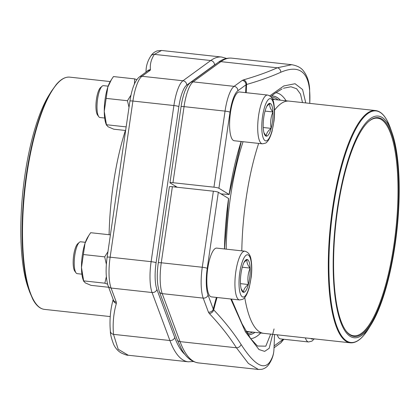 <?xml version="1.0" encoding="UTF-8"?>
<svg xmlns="http://www.w3.org/2000/svg" width="420" height="420" viewBox="0 0 420 420"><rect width="100%" height="100%" fill="white"/><g stroke="black" fill="none" stroke-linecap="round" stroke-linejoin="round"><path stroke-width="0.63" d="M245.642 92.642A123.312 34.199 -83.8 0 1 245.999 84.814L237.851 90.746A26.366 7.313 96.2 0 0 230.013 112.187L218.915 188.255L229.131 194.476L221.009 193.898M274.633 99.582A117.626 32.618 96.2 0 0 272.192 98.553M218.915 188.255A4.09 0.504 -171.7 0 0 213.948 187.178L172.956 182.7A4.09 0.504 -171.7 0 0 169.974 182.758A4.09 0.504 -171.7 0 0 170.111 182.921L177.214 187.241M309.724 103.367A378.058 175.87 -165 0 0 309.55 89.764C307.54 70.765 297.953 64.932 280.796 72.256A378.058 88.851 -177.8 0 1 246.598 84.483A121.994 33.831 96.2 0 0 246.23 92.705M269.808 95.823L283.81 85.948L295.06 83.727L302.589 89.56L305.76 102.937M213.948 187.178L225.047 111.116A30.455 8.447 -83.8 0 1 234.103 86.347L242.251 80.414A4.09 3.806 -126.1 0 1 245.999 84.814L246.598 84.483A4.09 3.239 73.9 0 0 243.442 79.895A373.973 87.89 2.2 0 0 277.274 67.804L291.737 64.701C297.344 65.693 301.287 67.825 303.576 71.101C307.046 75.542 309.068 81.417 309.629 88.736A4.09 3.57 175 0 1 309.55 89.764M302.516 102.58L300.51 94.091L296.625 88.757L290.934 86.767L283.731 88.189M270.758 96.584L274.375 93.692L282.067 88.904M228.879 194.612L229.131 194.476A120.047 33.29 -83.8 0 1 241.143 141.498M246.55 332.199A117.626 32.618 96.2 0 0 249.26 331.721M217.051 297.491A121.994 33.831 96.2 0 0 213.717 309.876A378.058 175.87 15 0 1 241.085 344.458C254.163 364.665 263.75 370.503 269.84 361.967A378.058 88.851 2.2 0 0 273.898 350.259C273.599 354.989 272.044 359.51 269.236 363.82C267.488 366.671 265.02 368.503 261.839 369.311L258.421 369.469L248.399 363.442L236.428 347.786A373.973 173.969 -165 0 0 209.354 313.572A4.09 2.888 -43.4 0 0 213.717 309.876L213.276 309.12A4.09 3.439 -20.4 0 1 208.435 312.186L203.207 298.111A30.455 8.447 -83.8 0 1 202.267 267.257L161.275 262.778A4.09 0.504 -171.7 0 0 158.287 262.831L169.386 186.769A4.09 0.504 8.3 0 1 172.368 186.716L213.365 191.195A4.09 0.504 8.3 0 1 218.332 192.266L207.233 268.328A26.366 7.313 96.2 0 0 208.047 295.04L213.276 309.12A123.312 34.199 -83.8 0 1 216.41 297.423M224.469 248.955A120.047 33.29 -83.8 0 1 228.548 198.487L218.332 192.266M274.04 328.949L269.157 348.338L264.647 351.377L258.977 349.545L245.427 331.884L230.78 298.993M257.465 346.017L265.813 346.18L270.669 334.11M399 201.369A111.494 30.917 -83.8 0 1 371.044 324.707A111.494 30.917 -83.8 0 1 335.433 223.681A111.494 30.917 -83.8 0 1 392.023 132.731A111.494 30.917 -83.8 0 1 399 201.369M398.58 201.7A110.061 30.524 -83.8 0 1 378.735 307.823A110.061 30.524 -83.8 0 1 345.959 330.839A110.061 30.524 -83.8 0 1 335.827 223.724A110.061 30.524 -83.8 0 1 368.86 121.328A110.061 30.524 -83.8 0 1 398.58 201.7M368.56 121.595A109.452 30.35 -83.8 0 1 377.475 118.172A109.452 30.35 -83.8 0 1 397.814 201.773A109.452 30.35 -83.8 0 1 353.693 335.78A109.452 30.35 -83.8 0 1 345.723 330.514M98.789 116.702L97.555 115.022A14.422 4.001 -83.8 0 1 97.535 93.907A14.422 4.001 -83.8 0 1 100.553 87.565L102.123 86.195A16.028 4.447 96.2 0 0 98.768 93.24A16.028 4.447 96.2 0 0 98.789 116.702A16.028 4.447 96.2 0 0 99.992 117.516L104.664 118.031M266.81 106.281L269.866 103.341C269.283 106.034 270.307 108.901 272.921 111.946A16.522 4.583 -83.8 0 1 271.142 128.373A16.522 4.583 -83.8 0 1 266.301 136.19A16.522 4.583 -83.8 0 1 264.253 133.744A16.522 4.583 -83.8 0 1 263.245 127.586A16.522 4.583 -83.8 0 1 265.025 111.164A16.522 4.583 -83.8 0 1 267.361 105.294A16.522 4.583 -83.8 0 1 269.866 103.341A16.522 4.583 -83.8 0 1 272.921 111.946C270.732 117.233 270.133 122.703 271.142 128.373C267.934 130.793 266.317 133.403 266.301 136.19L263.928 132.652M234.187 140.737A24.528 6.804 -83.8 0 1 230.087 115.615A24.528 6.804 -83.8 0 1 239.516 91.97L267.624 95.046A24.528 6.804 -83.8 0 0 258.2 118.687A24.528 6.804 -83.8 0 0 262.295 143.808L234.187 140.737M108.15 86.163L103.472 85.654A16.028 4.447 96.2 0 0 102.123 86.195M271.142 128.373L263.24 127.507M272.921 111.946L265.046 111.09M305.371 337.901A24.528 6.804 -83.8 0 0 308.543 341.969L280.434 338.898A24.528 6.804 -83.8 0 1 277.263 334.829M76.015 272.837L74.776 271.163A14.422 4.001 -83.8 0 1 74.755 250.047A14.422 4.001 -83.8 0 1 77.779 243.705L79.349 242.335A16.028 4.447 96.2 0 0 75.989 249.38A16.028 4.447 96.2 0 0 76.015 272.837A16.028 4.447 96.2 0 0 77.212 273.656L81.889 274.166M244.031 262.421L247.086 259.481C246.509 262.175 247.527 265.041 250.147 268.086A16.522 4.583 -83.8 0 1 248.362 284.513A16.522 4.583 -83.8 0 1 243.521 292.331A16.522 4.583 -83.8 0 1 241.474 289.879A16.522 4.583 -83.8 0 1 240.466 283.726A16.522 4.583 -83.8 0 1 242.251 267.304A16.522 4.583 -83.8 0 1 244.582 261.434A16.522 4.583 -83.8 0 1 247.086 259.481A16.522 4.583 -83.8 0 1 250.147 268.086C247.952 273.368 247.359 278.843 248.362 284.513C245.154 286.933 243.542 289.543 243.521 292.331L241.148 288.792M211.407 296.877A24.528 6.804 -83.8 0 1 207.312 271.756A24.528 6.804 -83.8 0 1 216.736 248.11L244.844 251.186A24.528 6.804 -83.8 0 0 235.421 274.827A24.528 6.804 -83.8 0 0 239.516 299.948L211.407 296.877M85.37 242.303L80.698 241.794A16.028 4.447 96.2 0 0 79.349 242.335M248.362 284.513L240.46 283.647M250.147 268.086L242.267 267.225M175.702 187.078A129.785 35.994 -83.8 0 1 175.807 186.386M21 218.578A111.494 30.917 96.2 0 0 27.977 287.217L29.573 291.753A116.503 32.309 -83.8 0 1 22.286 220.033A116.503 32.309 -83.8 0 1 51.497 91.151L48.956 95.235A111.494 30.917 96.2 0 0 21 218.578M113.169 299.418A378.121 378.121 0 0 0 112.502 302.09A378.058 175.87 15 0 1 113.19 299.476M174.993 187A131.628 36.503 -83.8 0 1 175.145 185.981M146.102 72.067A378.058 88.851 -177.8 0 1 146.102 69.683A378.121 378.121 0 0 0 145.971 72.161M161.574 50.479L154.35 54.369L210.735 60.532A153.29 42.509 -83.8 0 1 221.582 57.036L161.574 50.474L157.18 50.894C154.45 51.865 152.308 53.608 150.764 56.123C147.956 60.438 146.402 64.958 146.102 69.683M113.258 299.665A4.09 3.617 16.1 0 0 116.377 303.413A373.973 173.969 -165 0 0 113.505 334.352L118.183 349.241L128.258 355.241L188.27 361.804A153.29 42.509 -83.8 0 1 169.89 340.515L152.061 292.519A30.455 8.447 -83.8 0 1 151.121 261.665L173.901 105.53A30.455 8.447 -83.8 0 1 182.957 80.761L210.735 60.532A4.09 3.806 -126.1 0 1 214.484 64.932L186.706 85.155A26.366 7.313 96.2 0 0 178.868 106.601L156.088 262.741A26.366 7.313 96.2 0 0 156.902 289.454L174.731 337.444A149.205 41.375 96.2 0 0 185.152 354.653M150.791 56.086A4.09 3.938 -147.2 0 1 154.35 54.369A373.973 87.89 2.2 0 0 150.47 69.736A4.09 3.969 172.9 0 0 146.99 71.421M150.47 69.736L150.108 70.345A4.09 3.806 -126.1 0 0 147.546 71.011L139.398 76.944C134.972 80.624 131.812 88.678 129.922 101.105A4.09 0.504 -171.7 0 1 132.909 101.047L173.901 105.53A4.09 0.504 8.3 0 1 178.868 106.601M150.108 70.345L141.96 76.277A30.455 8.447 96.2 0 0 132.909 101.047L110.129 257.187A30.455 8.447 96.2 0 0 111.069 288.041L116.298 302.117A4.09 3.439 159.6 0 1 113.416 300.08M108.654 287.275L90.998 285.343L85.234 282.881L83.654 280.87L81.48 267.482L84.992 243.401L88.715 235.646L90.678 232.706L110.408 234.864M107.604 284.219L104.848 283.19L83.654 280.87L83.711 281.389L83.06 279.542A24.528 6.804 -83.8 0 1 81.48 267.482A24.528 6.804 -83.8 0 1 84.992 243.401A24.528 6.804 -83.8 0 1 87.675 237.31L88.709 235.646M106.37 264.311L104.685 256.867L83.491 254.552M104.685 256.867L107.956 251.696M104.848 283.19L106.355 276.691M125.633 130.499L113.778 129.203L108.014 126.74L106.433 124.73L104.26 111.342L107.772 87.26L111.489 79.506L113.458 76.566L134.652 78.881L136.799 79.674M126.163 126.887L106.433 124.73L106.491 125.249L105.835 123.401A24.528 6.804 -83.8 0 1 104.26 111.342A24.528 6.804 -83.8 0 1 107.772 87.26A24.528 6.804 -83.8 0 1 110.455 81.17L111.489 79.506M129.014 107.326L127.465 100.727L106.27 98.411M127.465 100.727L131.019 95.02M134.463 83.895L134.652 78.881M230.013 112.187A4.09 0.504 -171.7 0 0 225.047 111.116L184.054 106.638L172.956 182.7M237.851 90.746A4.09 3.806 -126.1 0 0 234.103 86.347L193.106 81.868A30.455 8.447 96.2 0 0 184.054 106.638A4.09 0.504 8.3 0 0 181.067 106.691C181.997 100.396 183.367 94.988 185.189 90.473C187.845 84.572 188.843 83.995 190.543 82.535A4.09 3.806 53.9 0 1 193.106 81.868L220.889 61.64L277.274 67.804A4.09 3.596 65.7 0 1 280.796 72.256M243.442 79.895L242.251 80.414M271.378 96.064A120.047 33.29 -83.8 0 1 280.329 100.186M280.403 100.191A120.11 33.306 96.2 0 0 271.457 96.002M231.73 58.144A153.29 42.509 96.2 0 0 220.889 61.64A4.09 3.806 53.9 0 0 218.327 62.307C222.574 59.136 227.041 57.745 231.73 58.144L291.554 64.68M275.788 92.663A123.764 34.319 -83.8 0 1 286.104 100.795M278.056 99.944A118.771 32.939 96.2 0 0 271.352 97.251M208.047 295.04A4.09 3.439 -20.4 0 1 203.207 298.111L162.215 293.632L180.043 341.623A153.29 42.509 96.2 0 0 198.418 362.911L258.29 369.453M241.085 344.458A4.09 3.229 -32.5 0 1 236.428 347.786L180.043 341.623A4.09 3.439 -20.4 0 1 177.146 339.549L159.316 291.559A4.09 3.439 -20.4 0 0 162.215 293.632A30.455 8.447 96.2 0 1 161.275 262.778L172.368 186.716M208.435 312.186L209.354 313.572M207.233 268.328A4.09 0.504 8.3 0 0 202.267 267.257L213.365 191.195M254.956 332.362A120.047 33.29 -83.8 0 1 248.131 334.824M248.168 334.882A120.11 33.306 96.2 0 0 255.024 332.367M274.118 345.933L282.098 340.121A26.366 7.313 96.2 0 0 283.101 339.187M260.726 333.013A123.764 34.319 -83.8 0 1 250.714 338.709M269.236 363.82A4.09 3.938 -147.2 0 0 269.84 361.967M282.098 340.121A4.09 3.806 53.9 0 1 280.602 343.004L283.862 339.271M247.317 333.491A118.771 32.939 96.2 0 0 252.683 332.105M246.073 331.369L248.057 331.585A116.755 32.377 -83.8 0 1 245.91 331.081M243.065 141.708A116.755 32.377 96.2 0 0 226.375 242.403A116.755 32.377 96.2 0 0 226.207 249.149A116.755 32.377 -83.8 0 1 243.059 141.703M272.601 99.404A116.755 32.377 -83.8 0 1 273.42 99.451A116.755 32.377 96.2 0 0 272.601 99.404M245.91 331.076A116.755 32.377 96.2 0 0 248.042 331.585L263.65 333.338A116.807 32.393 -83.8 0 1 263.65 333.338A116.807 32.393 -83.8 0 1 244.734 297.507M241.804 250.85A116.807 32.393 -83.8 0 1 241.972 244.12A116.807 32.393 -83.8 0 1 258.657 143.409A116.807 32.393 96.2 0 0 241.978 244.125A116.807 32.393 96.2 0 0 241.81 250.85M392.023 132.731L390.427 128.195A116.503 32.309 96.2 0 0 353.861 132.799A116.503 32.309 96.2 0 0 329.102 253.565A116.503 32.309 96.2 0 0 368.503 328.797L363.699 335.444C359.163 340.756 354.669 343.208 350.207 342.799A116.807 32.393 -83.8 0 1 328.503 253.58A116.807 32.393 -83.8 0 1 375.59 110.565L289.065 101.11A116.807 32.393 96.2 0 0 274.496 110.203A116.807 32.393 -83.8 0 1 289.028 101.105A116.807 32.393 -83.8 0 1 289.049 101.11L272.58 99.361M244.739 297.502A116.807 32.393 96.2 0 0 263.681 333.344L263.65 333.338M272.018 130.84A21.257 5.896 96.2 0 0 270.38 98.637A21.257 5.896 96.2 0 0 261.854 129.827A21.257 5.896 96.2 0 0 272.018 130.84M310.894 338.504A21.257 5.896 96.2 0 0 313.241 338.762M249.239 286.981A21.257 5.896 96.2 0 0 247.601 254.772A21.257 5.896 96.2 0 0 239.08 285.968A21.257 5.896 96.2 0 0 249.239 286.981M109.237 229.614A116.807 32.393 96.2 0 0 109.095 234.717A116.807 32.393 -83.8 0 1 125.402 130.473A116.807 32.393 96.2 0 0 109.237 229.614M110.219 81.564L69.794 77.144A116.807 32.393 96.2 0 0 24.901 189.74A116.807 32.393 96.2 0 0 44.41 309.377L110.229 316.575M139.398 76.944A4.09 3.806 -126.1 0 1 141.96 76.277L182.957 80.761A4.09 3.806 -126.1 0 1 186.706 85.155M129.922 101.105L107.142 257.245A4.09 0.504 -171.7 0 1 110.129 257.187L151.121 261.665A4.09 0.504 8.3 0 1 156.088 262.741M107.142 257.245C105.499 269.136 105.84 278.712 108.171 285.968A4.09 3.439 159.6 0 0 111.069 288.041L152.061 292.519A4.09 3.439 -20.4 0 0 156.902 289.454M110.376 331.264A4.09 3.57 -5 0 0 113.505 334.352L169.89 340.515A4.09 3.439 -20.4 0 0 174.731 337.444M116.377 303.413L116.298 302.117M216.657 63.52A149.205 41.375 96.2 0 0 214.484 64.932M283.463 88.289L283.726 88.184M169.974 182.758L181.067 106.691M190.543 82.535L218.327 62.307M309.629 88.736L309.771 103.373M229.189 194.539L241.243 141.509M273.898 350.259A378.121 378.121 0 0 0 274.47 334.525M158.287 262.831C156.644 274.727 156.986 284.303 159.316 291.559M177.146 339.549L181.508 349.162C185.824 357.221 191.462 361.804 198.418 362.911M257.528 346.059L250.74 338.746L242.015 323.71L231.441 299.066M274.029 347.786L280.602 343.004M228.606 198.55L224.537 248.966M350.207 342.799L263.681 333.344M371.044 324.707L368.503 328.797M375.59 110.565C380.032 111.132 383.896 114.497 387.172 120.666L390.427 128.195M262.295 143.808C265.135 143.372 266.569 142.874 266.59 142.306C267.367 141.713 269.598 139.703 272.05 131.36L274.029 120.818C274.712 114.65 274.696 109.195 273.971 104.454C273.399 99.152 271.283 96.017 267.624 95.046M308.543 341.969L311.976 341.114L314.281 338.872M239.516 299.948C242.361 299.512 243.789 299.014 243.81 298.447C244.587 297.854 246.818 295.843 249.27 287.5L251.249 276.959C251.937 270.79 251.916 265.335 251.191 260.594C250.619 255.292 248.504 252.158 244.844 251.186M29.573 291.753L32.828 299.281C36.11 305.45 39.968 308.816 44.41 309.377M69.794 77.144C65.331 76.734 60.837 79.191 56.301 84.504L51.497 91.151M188.27 361.804L193.436 361.515M226.564 58.427L221.582 57.036M128.263 355.247C127.339 355.467 124.898 354.653 120.934 352.805C117.82 350.863 115.416 348.112 113.71 344.552C111.41 338.572 110.297 334.126 110.371 331.212C109.489 321.179 110.203 311.472 112.502 302.09M113.4 300.043L108.171 285.968"/></g></svg>
